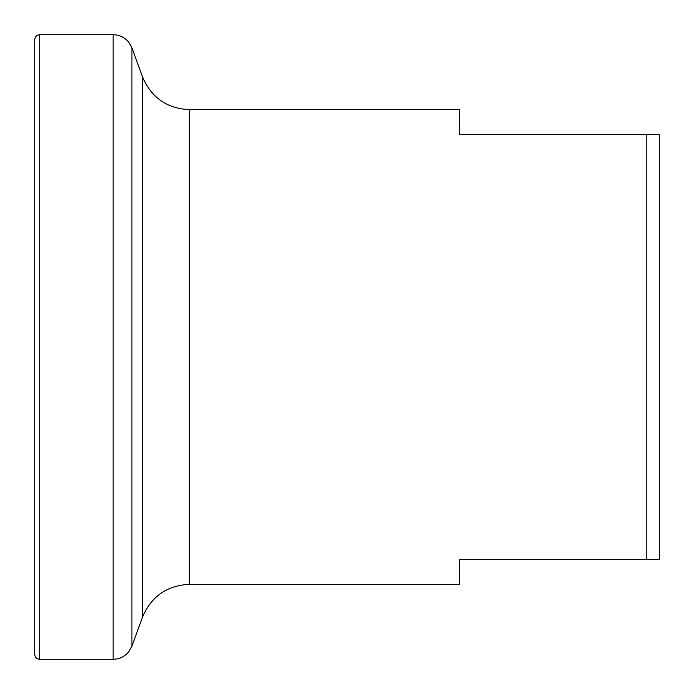 <?xml version="1.0" encoding="UTF-8"?>
<svg xmlns="http://www.w3.org/2000/svg" width="694" height="694" viewBox="0 0 694 694"><rect width="100%" height="100%" fill="white"/><g stroke="black" fill="none" stroke-linecap="round" stroke-linejoin="round"><path stroke-width="1.04" d="M646.808 134.636L659.3 134.636L659.3 559.364L646.808 559.364L646.808 134.636L459.428 134.636L459.428 109.652L189.41 109.652C166.881 108.516 151.231 97.559 142.452 76.774L131.929 47.851L128.702 42.134C124.634 37.311 119.455 34.83 113.148 34.7L39.697 34.7C36.687 34.969 35.021 36.635 34.7 39.697L34.7 654.303C35.021 657.365 36.687 659.031 39.697 659.3L39.697 34.7M189.41 109.652L189.41 584.348L459.428 584.348L459.428 559.364L646.808 559.364M189.41 584.348C166.881 585.484 151.231 596.441 142.452 617.226L142.452 76.774M142.452 617.226L131.929 646.149L131.929 47.851M131.929 646.149L128.702 651.866C124.634 656.689 119.455 659.17 113.148 659.3L113.148 34.7M113.148 659.3L39.697 659.3"/></g></svg>
